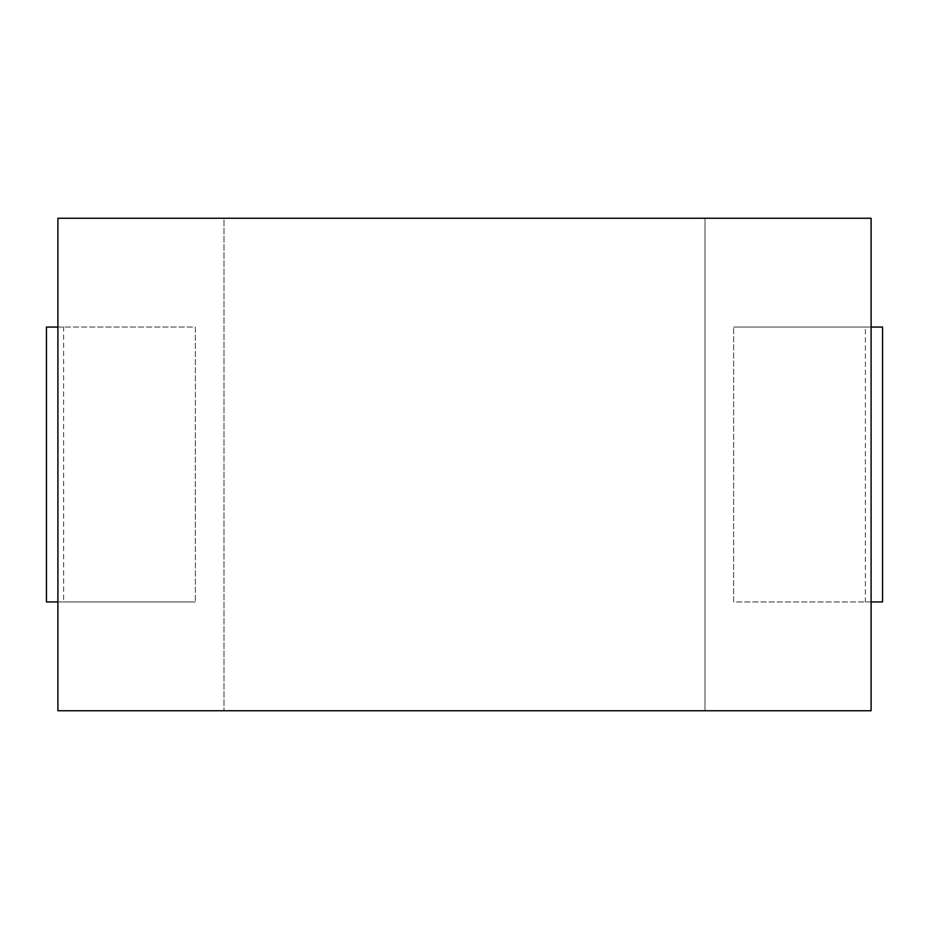 <?xml version="1.0" encoding="UTF-8"?>
<svg xmlns="http://www.w3.org/2000/svg" width="929" height="929" viewBox="0 0 929 929"><rect width="100%" height="100%" fill="white"/><g stroke="black" fill="none" stroke-linecap="round" stroke-linejoin="round"><path stroke-width="0.7" stroke-dasharray="4.64 3.48" d="M705.018 710.743L705.018 218.257L705.018 710.743L871.1 710.743L871.1 218.257L223.982 218.257L223.982 710.743L223.982 218.257L57.9 218.257L57.9 710.743L705.018 710.743M865.375 327.054L882.55 327.054L882.55 601.946L865.375 601.946L865.375 327.054L733.655 327.054L871.1 327.054L871.1 601.946L871.1 327.054M871.1 601.946L733.655 601.946L733.655 327.054L733.655 601.946L865.375 601.946M63.625 601.946L46.45 601.946L46.45 327.054L63.625 327.054L63.625 601.946L195.345 601.946L57.9 601.946L57.9 327.054L57.9 601.946M57.9 327.054L195.345 327.054L195.345 601.946L195.345 327.054L63.625 327.054"/><path stroke-width="1.39" d="M57.9 710.743L57.9 218.257L871.1 218.257L871.1 710.743L57.9 710.743M871.1 327.054L882.55 327.054L882.55 601.946L871.1 601.946M57.9 601.946L46.45 601.946L46.45 327.054L57.9 327.054"/></g></svg>
